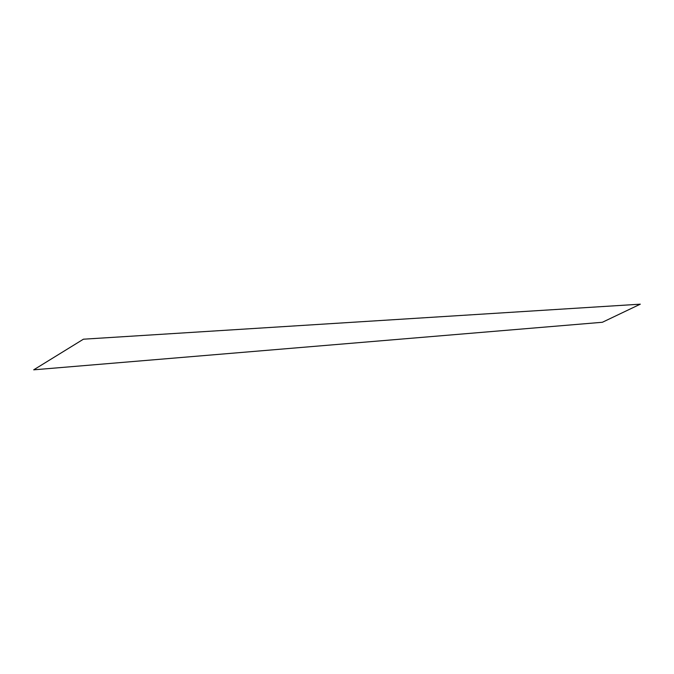 <?xml version="1.0" encoding="UTF-8"?>
<svg xmlns="http://www.w3.org/2000/svg" width="674" height="674" viewBox="0 0 674 674"><rect width="100%" height="100%" fill="white"/><g stroke="black" fill="none" stroke-linecap="round" stroke-linejoin="round"><path stroke-width="1.01" d="M640.3 304.176L83.424 339.199L33.7 369.824L602.379 322.273L640.3 304.176"/></g></svg>
